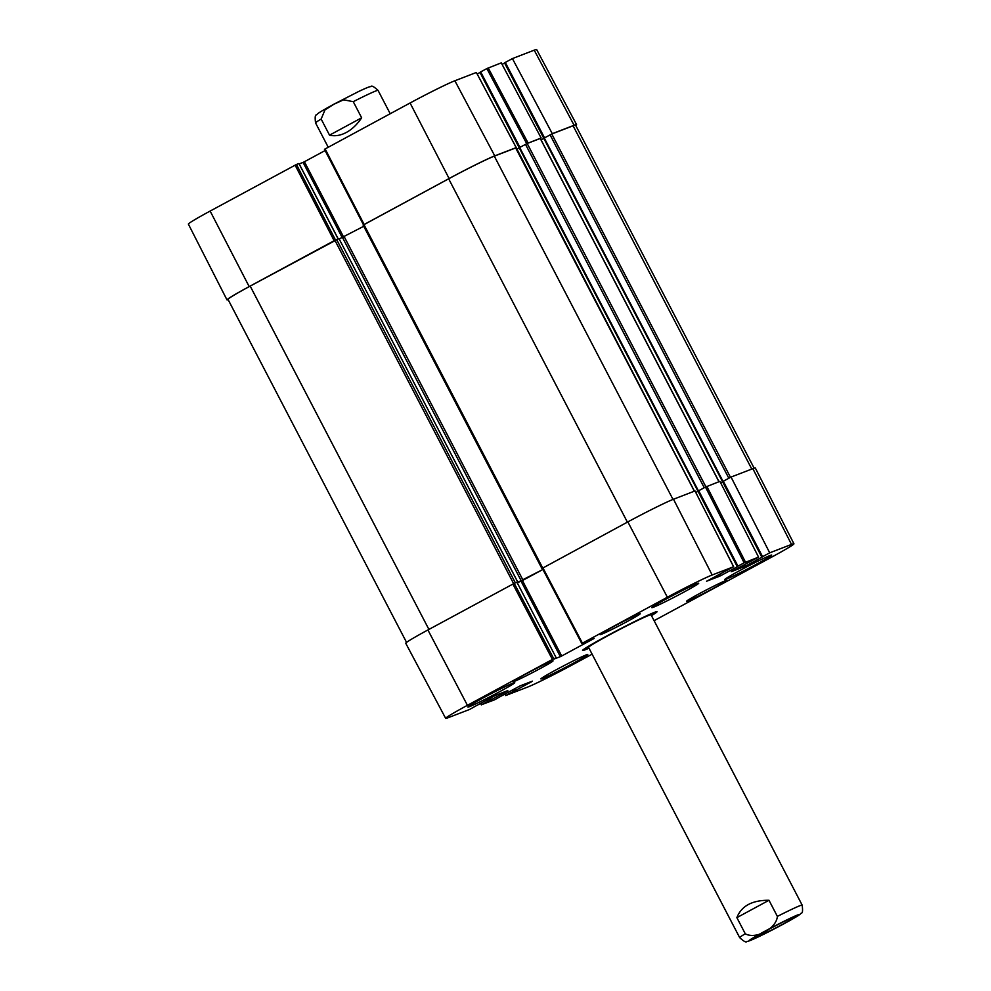 <?xml version="1.0" encoding="UTF-8"?>
<svg xmlns="http://www.w3.org/2000/svg" width="991" height="991" viewBox="0 0 991 991"><rect width="100%" height="100%" fill="white"/><g stroke="black" fill="none" stroke-linecap="round" stroke-linejoin="round"><path stroke-width="1.49" d="M754.139 468.186L575.56 125.151A39.628 1.66 152.5 0 0 573.095 125.783L551.764 134.008L543.774 138.282L722.699 481.589M730.218 477.501L722.575 481.638M543.836 138.406L541.086 139.892M720.668 482.852L722.712 481.762L720.655 482.828M540.256 138.48L527.175 143.484L519.173 147.758L698.11 491.065M705.629 486.977L697.974 491.115M519.247 147.882L516.497 149.368M695.781 492.502L698.11 491.239L695.769 492.465M515.654 147.956L494.311 156.144A39.628 1.66 152.5 0 0 448.663 178.801L363.214 225.068M594.067 638.328L582.411 643.159L667.364 597.239A38.884 1.623 -27.5 0 1 712.157 575.003L733.575 566.741L695.001 490.954L673.496 499.229A39.628 1.66 152.5 0 0 627.848 521.898L542.288 568.314M363.747 226.27L339.157 238.955M594.129 638.452L561.699 655.992L522.43 580.553L542.895 569.478L517.153 582.621M556.186 657.776L516.992 582.312L556.186 657.776L553.746 658.718L514.23 583.365L517.698 581.928L514.156 583.402M517.649 581.94L338.947 238.558L250.178 286.089A39.628 1.66 152.5 0 0 228.004 299.381L406.558 642.391M361.653 117.805C357.293 124.358 352.201 129.226 346.379 132.435C340.545 135.519 334.933 136.436 329.532 135.16L321.146 119.031L325.023 109.84L333.992 104.204L343.604 99.806L353.254 101.677L361.653 117.805L329.532 135.16M736.87 917.641C741.454 905.947 752.157 900.162 768.979 900.274L777.378 916.402C776.374 928.678 755.799 939.79 745.269 933.77L736.87 917.641L768.979 900.274M766.439 930.611A23.623 0.991 152.5 0 0 753.222 938.489A23.623 0.991 152.5 0 0 774.628 928.505A23.623 0.991 152.5 0 0 795.092 916.687A23.623 0.991 152.5 0 0 766.439 930.611M335.478 239.995L296.458 164.469L210.142 211.058A38.884 1.623 152.5 0 0 188.377 224.115L226.989 299.889A39.628 1.66 -27.5 0 1 249.175 286.597L335.416 240.02M296.458 164.469L298.898 163.527L338.117 238.868M299.183 163.899L303.06 162.413L342.279 237.753M343.654 237.122L304.41 161.744L303.06 162.413M304.41 161.744L325.098 150.558M324.453 149.307L363.486 224.846L449.109 178.529A39.628 1.66 -27.5 0 1 494.744 155.86L516.175 147.609L476.361 72.479L454.869 80.754A38.884 1.623 152.5 0 0 410.076 102.99L324.453 149.307L363.548 224.796M477.179 74.003L480.003 72.479L519.185 147.746M519.941 147.312L480.685 71.909L480.028 72.306L519.334 147.647M480.685 71.909L486.854 68.577L526.729 143.683M719.02 481.688L540.33 138.418L541.148 137.984L501.273 62.867L486.854 68.577M502.065 64.365L504.592 63.003L543.774 138.269M544.53 137.836L505.286 62.433L504.63 62.829L543.923 138.17M505.286 62.433L512.409 58.58L552.297 133.686L574.111 125.275A39.628 1.66 -27.5 0 1 576.576 124.643A39.628 1.66 -27.5 0 1 575.759 125.523M576.576 124.643L536.651 49.55A38.884 1.623 152.5 0 0 534.223 50.169L512.409 58.58M552.297 133.686L551.467 134.132M526.89 143.608L541.148 137.984M516.175 147.609L694.431 491.164M228.178 299.716A39.628 1.66 -27.5 0 1 226.989 299.889M744.142 562.826L737.973 566.158L698.705 490.718L705.481 487.064L744.142 562.826L758.561 557.115L731.185 571.745L745.43 566.146L744.563 564.486M698.023 491.288L737.292 566.728L737.973 566.158M737.292 566.728L720.829 575.622L719.974 573.975M718.636 574.693L719.478 576.291L720.829 575.622M719.478 576.291L706.583 581.221M733.575 566.741L706.608 581.259M517.203 582.708L521.08 581.221L560.349 656.661L561.699 655.992M560.349 656.661L553.796 659.151M556.261 657.751L553.808 659.176M477.563 704.997L469.523 709.482L448.093 717.732A38.884 1.623 -27.5 0 1 445.665 718.364A38.884 1.623 -27.5 0 1 467.43 705.307L553.746 658.718M507.764 690.628L495.537 695.348L477.142 705.282M507.826 690.752L491.363 699.646L490.508 697.998M489.182 698.717L490.012 700.327L491.363 699.646M490.012 700.327L488.724 698.965M487.399 699.683L488.179 701.182L489.529 700.513M488.179 701.182L482.01 704.514L481.217 703.015M502.164 695.521L494.497 699.857L482.01 704.514M532.353 681.151L520.126 685.859L501.731 695.806M532.415 681.275L515.964 690.17L515.097 688.522M513.772 689.24L514.602 690.851L515.964 690.17M514.602 690.851L513.326 689.488M511.988 690.207L512.768 691.706L514.131 691.024M512.768 691.706L505.645 695.558L504.853 694.059M592.123 654.171L572.241 664.911A38.884 1.623 -27.5 0 1 527.447 687.147L505.645 695.558M769.71 552.829L762.575 556.682L723.306 481.242L731.048 477.055L769.71 552.829L791.512 544.418A38.884 1.623 -27.5 0 1 793.94 543.799A38.884 1.623 -27.5 0 1 772.175 556.843L654.097 620.676M722.612 481.812L761.881 557.252L762.575 556.682M761.881 557.252L745.43 566.146M612.748 627.043A22.607 0.941 -27.5 0 1 640.186 613.751A22.607 0.941 -27.5 0 1 620.577 625.024A22.607 0.941 -27.5 0 1 600.088 634.624A22.607 0.941 -27.5 0 1 612.748 627.043M699.212 593.72A22.607 0.941 -27.5 0 1 726.651 580.429A22.607 0.941 -27.5 0 1 707.041 591.701A22.607 0.941 -27.5 0 1 686.552 601.302A22.607 0.941 -27.5 0 1 699.212 593.72M739.645 570.618A26.423 1.102 -27.5 0 1 771.729 555.096A26.423 1.102 -27.5 0 1 748.8 568.277A26.423 1.102 -27.5 0 1 724.855 579.487A26.423 1.102 -27.5 0 1 739.645 570.618M666.633 598.762A26.423 1.102 -27.5 0 1 698.705 583.228A26.423 1.102 -27.5 0 1 675.788 596.409A26.423 1.102 -27.5 0 1 651.843 607.632A26.423 1.102 -27.5 0 1 666.633 598.762M482.667 698.197A26.423 1.102 -27.5 0 1 514.75 682.663A26.423 1.102 -27.5 0 1 491.821 695.843A26.423 1.102 -27.5 0 1 467.888 707.066A26.423 1.102 -27.5 0 1 482.667 698.197M555.691 670.052A26.423 1.102 -27.5 0 1 587.762 654.531A26.423 1.102 -27.5 0 1 564.845 667.711A26.423 1.102 -27.5 0 1 540.9 678.922A26.423 1.102 -27.5 0 1 555.691 670.052M525.602 674.14A22.607 0.941 -27.5 0 1 553.052 660.848A22.607 0.941 -27.5 0 1 533.443 672.133A22.607 0.941 -27.5 0 1 512.954 681.721A22.607 0.941 -27.5 0 1 525.602 674.14M651.483 615.659A41.969 1.759 152.5 0 0 656.971 611.645A41.969 1.759 152.5 0 0 618.991 629.52A41.969 1.759 152.5 0 0 582.572 650.381A41.969 1.759 152.5 0 0 589.001 648.188M651.236 615.176A37.299 1.561 152.5 0 0 652.834 613.776A37.299 1.561 152.5 0 0 650.505 614.358A37.299 1.561 152.5 0 0 613.02 632.754A37.299 1.561 152.5 0 0 586.684 648.213A37.299 1.561 152.5 0 0 588.753 647.705M651.05 614.829A35.218 1.474 152.5 0 0 648.845 615.374A35.218 1.474 152.5 0 0 613.441 632.754A35.218 1.474 152.5 0 0 588.567 647.358M723.306 481.242L722.65 481.638L761.968 557.029M793.94 543.799L755.328 468.012A39.628 1.66 152.5 0 0 752.85 468.656L731.048 477.055M514.23 583.365L427.914 629.966A39.628 1.66 152.5 0 0 405.74 643.258L445.665 718.364M522.43 580.553L521.08 581.221M542.238 568.215L581.804 643.506L542.238 568.215M698.705 490.718L698.048 491.115L737.378 566.505M758.561 557.115L719.9 481.353L705.481 487.064M751.797 469.065L573.095 125.783M730.503 477.352L551.764 134.008M728.819 478.219L550.079 134.838M723.009 481.353L544.27 137.984M718.933 481.725L540.231 138.443M705.902 486.829L527.175 143.484M704.229 487.696L525.478 144.314M698.42 490.83L519.668 147.461M694.344 491.202L515.642 147.919M673.013 499.427L494.311 156.144M627.39 522.146L448.663 178.801M542.684 567.93L363.945 224.598M523.013 580.169L344.261 236.799M521.316 581.011L342.576 237.642M515.345 582.832L336.593 239.463M513.635 583.649L334.896 240.293M428.917 629.421L250.178 286.089M390.206 113.73L378.054 90.392A35.218 1.474 152.5 0 0 353.254 101.677M321.146 119.031A35.218 1.474 152.5 0 0 315.559 122.921L328.219 147.238M777.378 916.402A35.218 1.474 -27.5 0 1 802.165 905.117L651.05 614.816M588.555 647.346L739.682 937.647A35.218 1.474 -27.5 0 1 745.269 933.77M783.398 924.07A28.182 1.177 -27.5 0 1 749.444 940.286A28.182 1.177 -27.5 0 1 789.691 918.521A28.182 1.177 -27.5 0 1 783.398 924.07M295.107 165.138L334.128 240.664M249.175 286.597L210.142 211.058M364.143 224.449L325.11 148.91M528.092 143.014L488.204 67.908M494.744 155.86L454.869 80.754M574.111 125.275L534.223 50.169M449.109 178.529L410.076 102.99M743.238 565.204L744.068 566.815M745.492 562.157L706.831 486.383M582.411 643.159L542.895 567.818M627.848 521.898L667.364 597.239M512.88 584.046L552.396 659.387M480.61 703.35L481.415 704.861M752.85 468.656L791.512 544.418M673.496 499.229L712.157 575.003M427.914 629.966L467.43 705.307M722.526 481.651L543.774 138.282M697.924 491.127L519.173 147.758M541.879 568.462L363.127 225.093M517.698 581.928L338.947 238.558M315.559 122.921C314.841 117.297 315.163 114.634 316.538 114.906C317.938 113.531 317.368 113.247 334.227 104.018L358.841 91.407C369.668 86.304 369.928 86.725 370.931 86.589C371.489 85.313 373.867 86.576 378.054 90.392M739.682 937.647C743.869 941.462 746.248 942.726 746.805 941.45C747.796 941.314 748.056 941.735 758.883 936.631L783.497 924.021C800.369 914.792 799.799 914.507 801.199 913.132C802.574 913.405 802.896 910.741 802.165 905.117M338.191 238.843L298.972 163.503M516.249 147.585L476.361 72.479M519.272 147.684L480.028 72.306M543.861 138.207L504.63 62.829M652.834 613.776L652.673 613.07M722.65 481.638L761.918 557.078M698.048 491.115L737.316 566.555M733.65 566.728L695.001 490.966M481.353 704.911L480.548 703.387"/></g></svg>
